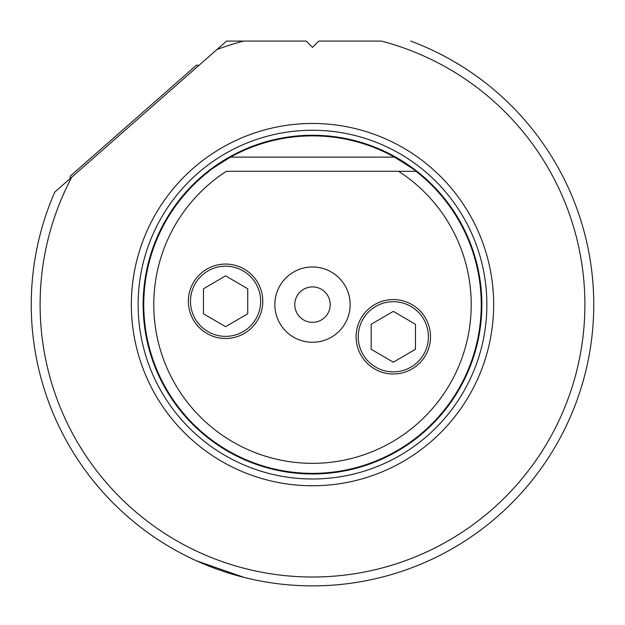 <?xml version="1.0" encoding="UTF-8"?>
<svg xmlns="http://www.w3.org/2000/svg" width="625" height="625" viewBox="0 0 625 625"><rect width="100%" height="100%" fill="white"/><g stroke="black" fill="none" stroke-linecap="round" stroke-linejoin="round"><path stroke-width="0.94" d="M462.773 66.883L453.531 61.281M410.742 41.086A281.25 281.25 0 0 1 279.125 583.883A281.25 281.25 0 0 1 54.727 192.133L226.555 41.086L306.234 41.086L312.5 47.352L318.766 41.086L381.398 41.086A272.391 272.391 0 0 1 569.945 393.617A272.391 272.391 0 0 1 203.938 554.445A272.391 272.391 0 0 1 71.781 177.141M172.273 548.414L175.43 550.203M196.43 560.797L244.195 577.445M216.938 49.539A272.391 272.391 0 0 1 243.602 41.086M312.5 123.469A181.148 181.148 0 0 0 131.352 304.617A181.148 181.148 0 0 0 312.5 485.773A181.148 181.148 0 0 0 493.648 304.617A181.148 181.148 0 0 0 312.5 123.469M394.492 157.125C409.891 166.711 417.047 171.438 415.953 171.305A168.75 168.75 0 0 1 312.5 473.367A168.75 168.75 0 0 1 209.047 171.305C207.953 171.438 215.109 166.711 230.508 157.125A168.75 168.75 0 0 1 394.492 157.125L230.508 157.125M415.953 171.305L398.633 171.305A158.719 158.719 0 0 1 432.367 408.656A158.719 158.719 0 0 1 192.633 408.656A158.719 158.719 0 0 1 226.367 171.305L415.953 171.305M312.5 266.969A37.648 37.648 0 0 0 274.852 304.617A37.648 37.648 0 0 0 312.5 342.266A37.648 37.648 0 0 0 350.148 304.617A37.648 37.648 0 0 0 312.5 266.969M262.789 301.273A37.203 37.203 0 0 0 225.578 264.07A37.203 37.203 0 0 0 188.375 301.273A37.203 37.203 0 0 0 225.578 338.477A37.203 37.203 0 0 0 262.789 301.273M430.523 336.781A37.203 37.203 0 0 0 393.32 299.578A37.203 37.203 0 0 0 356.109 336.781A37.203 37.203 0 0 0 393.32 373.984A37.203 37.203 0 0 0 430.523 336.781M312.5 322.336A17.719 17.719 0 0 1 294.781 304.617A17.719 17.719 0 0 1 312.5 286.898A17.719 17.719 0 0 1 330.219 304.617A17.719 17.719 0 0 1 312.5 322.336M358.234 336.781A35.086 35.086 0 0 1 393.32 301.695A35.086 35.086 0 0 1 428.406 336.781A35.086 35.086 0 0 1 393.32 371.867A35.086 35.086 0 0 1 358.234 336.781M415.461 324.297L393.32 311.359L371.172 324.297L371.172 349.273L393.32 362.203L415.461 349.273L415.461 324.297M190.492 301.273A35.086 35.086 0 0 1 225.578 266.188A35.086 35.086 0 0 1 260.664 301.273A35.086 35.086 0 0 1 225.578 336.359A35.086 35.086 0 0 1 190.492 301.273M247.727 288.789L225.578 275.852L203.437 288.789L203.437 313.766L225.578 326.695L247.727 313.766L247.727 288.789M198.969 65.336L196.469 65.172L70.203 176.164L70.039 178.664M312.5 478.984A174.367 174.367 0 0 1 138.133 304.617A174.367 174.367 0 0 1 312.5 130.25A174.367 174.367 0 0 1 486.867 304.617A174.367 174.367 0 0 1 312.5 478.984M312.5 135.258A169.359 169.359 0 0 1 481.859 304.617A169.359 169.359 0 0 1 312.5 473.977A169.359 169.359 0 0 1 143.141 304.617A169.359 169.359 0 0 1 312.5 135.258"/></g></svg>
